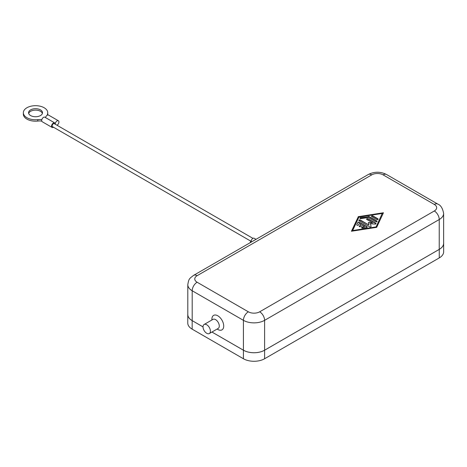 <?xml version="1.0" encoding="UTF-8"?>
<svg xmlns="http://www.w3.org/2000/svg" width="467" height="467" viewBox="0 0 467 467"><rect width="100%" height="100%" fill="white"/><g stroke="black" fill="none" stroke-linecap="round" stroke-linejoin="round"><path stroke-width="0.7" d="M206.723 324.752A5.225 3.018 60 0 1 210.132 329.352A5.225 3.018 60 0 1 209.333 333.543A5.225 3.018 60 0 1 206.723 333.28A5.225 3.018 60 0 1 203.308 328.68A5.225 3.018 60 0 1 204.108 324.489A5.225 3.018 60 0 1 206.723 324.752M204.108 324.489L212.975 319.37A5.225 3.018 60 0 1 215.591 319.632A5.225 3.018 60 0 1 219 324.232A5.225 3.018 60 0 1 218.2 328.424L209.333 333.543M217.803 329.445L217.12 329.048L217.803 329.445A8.359 4.828 60 0 0 223.716 326.03A8.359 4.828 60 0 0 217.803 315.791A8.359 4.828 60 0 0 211.895 319.206L211.895 319.994M371.75 174.862A8.009 4.623 180 0 1 383.08 174.862A6.964 4.022 -60 0 1 386.565 174.518C380.465 171.471 374.365 171.471 368.265 174.518L193.63 275.343A6.964 4.022 60 0 1 197.115 275.688L371.75 174.862A6.964 4.022 -120 0 0 368.265 174.518L193.63 275.343C189.263 278.77 188.884 278.478 187.804 284.648L187.804 314.513A14.979 8.645 0 0 0 192.188 320.625L192.188 290.76L243.424 320.339L243.424 350.203A14.979 8.645 0 0 0 254.013 352.737A14.979 8.645 0 0 0 264.602 350.203L264.602 320.339L439.237 219.519L439.237 249.378A14.979 8.645 0 0 0 443.627 243.266L443.627 213.401C442.64 208.229 440.702 205.13 437.795 204.097L386.565 174.518L437.795 204.097A6.964 4.022 -60 0 0 434.31 204.441A8.009 4.623 180 0 1 434.31 210.985A6.964 4.022 60 0 1 437.795 214.662A6.964 4.022 60 0 1 439.237 219.519A14.979 8.645 0 0 0 443.627 213.401M192.165 329.159L192.165 320.625A14.979 8.645 180 0 1 187.775 314.513L187.775 323.041A14.979 8.645 0 0 0 192.165 329.159L243.424 358.749A14.979 8.645 0 0 0 254.013 361.283A14.979 8.645 0 0 0 264.602 358.749L439.26 257.912A14.979 8.645 0 0 0 443.65 251.801L443.65 243.266A14.979 8.645 180 0 1 439.26 249.378L439.26 257.912M187.775 314.513A14.979 8.645 180 0 1 187.804 314.017M264.602 358.749L264.602 350.221A14.979 8.645 180 0 1 254.013 352.754A14.979 8.645 180 0 1 243.424 350.221L243.424 358.749M41.826 119.669A10.449 6.036 0 0 0 37.786 119.645A12.195 7.04 180 0 1 23.35 112.722L23.35 114.146A12.195 7.04 0 0 0 37.786 121.064A10.449 6.036 180 0 1 41.761 121.081M23.35 112.722A12.195 7.04 180 0 1 23.56 111.432A12.195 7.04 180 0 1 36.665 105.717A12.195 7.04 180 0 1 47.733 112.722A12.195 7.04 180 0 1 47.523 114.018A10.449 6.036 0 0 0 47.348 115.127A10.449 6.036 0 0 0 47.348 115.151M42.398 113.434A6.964 4.022 0 0 0 37.629 110.311A6.964 4.022 0 0 0 30.618 111.304A6.964 4.022 0 0 0 28.685 113.434M30.618 109.879A6.964 4.022 180 0 1 38.206 109.009A6.964 4.022 180 0 1 42.509 112.722A6.964 4.022 180 0 1 40.466 115.571A6.964 4.022 180 0 1 32.877 116.441A6.964 4.022 180 0 1 28.575 112.722A6.964 4.022 180 0 1 30.618 109.879M53.501 127.234L53.396 127.298A2.615 1.506 -60 0 1 52.088 127.427A2.615 1.506 -60 0 1 51.545 126.23A2.615 1.506 -60 0 1 52.683 123.603A2.615 1.506 -60 0 1 54.697 122.903A2.615 1.506 -60 0 1 55.24 124.099A2.615 1.506 -60 0 1 56.379 121.467A2.615 1.506 -60 0 1 58.393 120.766A2.615 1.506 -60 0 1 58.935 121.963A2.615 1.506 -60 0 1 57.091 125.162L56.98 125.226M54.697 122.903L44.85 117.211A2.615 1.506 120 0 0 42.836 117.912A2.615 1.506 120 0 0 41.691 120.544A2.615 1.506 120 0 0 42.234 121.741L52.088 127.427M252.921 238.351L54.265 123.656A1.74 1.004 120 0 0 52.923 124.123A1.74 1.004 120 0 0 52.164 125.874A1.74 1.004 120 0 0 52.52 126.674L251.182 241.369M256.009 239.332L254.124 238.24A2.44 1.407 120 0 0 252.244 238.894A2.44 1.407 120 0 0 251.182 241.346A2.44 1.407 120 0 0 251.316 242.04M367.179 227.207A0.87 0.502 0 0 0 366.963 226.991L359.292 222.566A0.87 0.502 0 0 0 357.839 222.788L356.794 224.75L357.839 222.508A0.87 0.502 180 0 1 359.292 222.28L366.963 226.705A0.87 0.502 180 0 1 367.22 227.061A0.87 0.502 180 0 1 366.572 227.546L362.69 228.153A0.87 0.502 180 0 1 361.592 227.662A0.87 0.502 180 0 1 362.234 227.178L364.663 226.804L362.515 225.561L360.664 226.629A0.87 0.502 180 0 1 359.718 226.734A0.87 0.502 180 0 1 359.181 226.273A0.87 0.502 180 0 1 359.432 225.917L361.283 224.849L359.129 223.605L358.475 225.006A0.87 0.502 180 0 1 357.524 225.38A0.87 0.502 180 0 1 356.765 224.878A0.87 0.502 180 0 1 356.794 224.75M361.283 224.849L359.432 226.203A0.87 0.502 0 0 0 359.216 226.413M364.663 226.804L362.234 227.464A0.87 0.502 0 0 0 361.627 227.808M378.101 219.292A0.87 0.502 0 0 0 377.885 219.076L373.005 216.262A0.87 0.502 0 0 0 371.557 216.472M371.773 216.688A0.87 0.502 180 0 1 371.516 216.332A0.87 0.502 180 0 1 372.059 215.865A0.87 0.502 180 0 1 373.005 215.976L377.885 218.79A0.87 0.502 180 0 1 378.136 219.146A0.87 0.502 180 0 1 377.599 219.613A0.87 0.502 180 0 1 376.653 219.502L371.773 216.688M382.216 213.472L358.919 217.085L352.661 230.54L375.958 227.213L382.216 213.472L375.958 227.213M352.661 230.54L375.958 226.927M383.308 213.069L358.207 216.957L351.569 231.229M358.207 216.676L383.448 212.759L376.671 227.336L351.429 231.253L358.207 216.957M377.032 221.516A0.87 0.502 0 0 0 376.816 221.305L369.146 216.875A0.87 0.502 0 0 0 368.305 216.746L360.542 217.949A0.87 0.502 0 0 0 359.929 218.293M368.305 216.46A0.87 0.502 180 0 1 369.146 216.595L376.816 221.019A0.87 0.502 180 0 1 377.067 221.376A0.87 0.502 180 0 1 376.53 221.837A0.87 0.502 180 0 1 375.585 221.732L368.27 217.511L360.991 218.638A0.87 0.502 180 0 1 359.894 218.153A0.87 0.502 180 0 1 360.542 217.669L368.305 216.746M372.684 222.899L366.846 219.531A0.87 0.502 180 0 1 366.595 219.175A0.87 0.502 180 0 1 367.132 218.714A0.87 0.502 180 0 1 368.078 218.819L375.772 223.261A0.87 0.502 180 0 1 376.028 223.617A0.87 0.502 180 0 1 375.03 224.113L370.424 223.728L371.09 226.39A0.87 0.502 180 0 1 371.102 226.46A0.87 0.502 180 0 1 370.564 226.927A0.87 0.502 180 0 1 369.613 226.816L359.105 220.751A0.87 0.502 180 0 1 358.849 220.395A0.87 0.502 180 0 1 359.392 219.928A0.87 0.502 180 0 1 360.337 220.039L368.988 225.036L368.364 222.537L372.684 222.899L368.44 222.829M368.988 225.036L360.337 220.325A0.87 0.502 0 0 0 358.889 220.535M371.072 226.588L370.424 223.728M375.993 223.757A0.87 0.502 0 0 0 375.772 223.547L368.078 219.105A0.87 0.502 0 0 0 366.63 219.321M250.948 241.229A1.74 1.004 120 0 0 250.178 242.7M58.393 120.766L48.539 115.08A2.615 1.506 120 0 0 45.503 117.591M47.64 115.028A12.195 7.04 0 0 0 47.733 114.146L47.733 112.722M243.424 350.203L211.948 332.031M203.028 326.882L192.188 320.625M443.627 242.77A14.979 8.645 180 0 1 443.65 243.266M264.602 350.221L439.26 249.378M439.237 249.378L264.602 350.203M192.165 320.625L203.028 326.9M211.936 332.037L243.424 350.221M187.804 284.648A14.979 8.645 0 0 0 192.188 290.76A6.964 4.022 -60 0 1 193.63 285.909A6.964 4.022 -60 0 1 197.115 282.231A8.009 4.623 180 0 1 197.115 275.688M248.351 311.81A6.964 4.022 -60 0 0 244.866 315.488A6.964 4.022 -60 0 0 243.424 320.339A14.979 8.645 0 0 0 254.013 322.872A14.979 8.645 0 0 0 264.602 320.339A6.964 4.022 -120 0 0 263.16 315.488A6.964 4.022 -120 0 0 259.675 311.81A8.009 4.623 180 0 1 248.351 311.81L197.115 282.231M434.31 210.985L259.675 311.81M383.08 174.862L434.31 204.441M37.786 121.064L37.786 119.645M47.523 115.069L47.523 114.018"/></g></svg>
